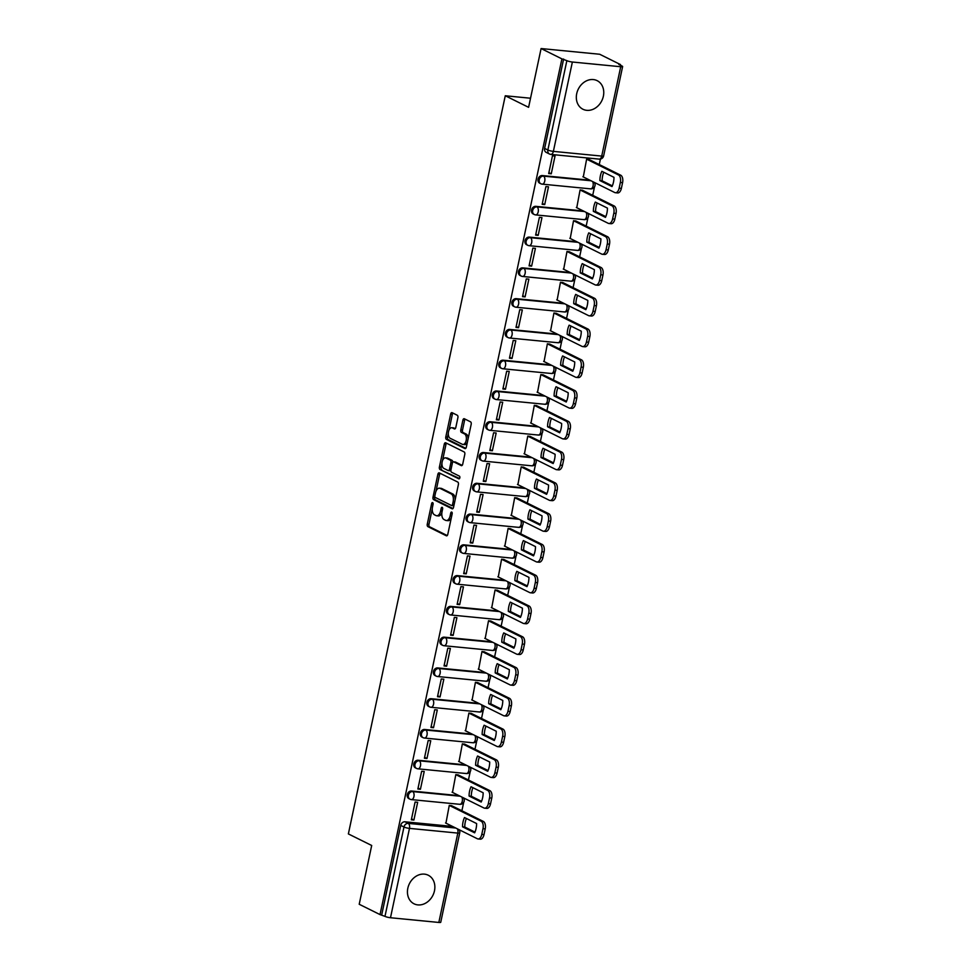<?xml version="1.0" encoding="UTF-8"?>
<svg xmlns="http://www.w3.org/2000/svg" width="971" height="971" viewBox="0 0 971 971"><rect width="100%" height="100%" fill="white"/><g stroke="black" fill="none" stroke-linecap="round" stroke-linejoin="round"><path stroke-width="1.46" d="M432.641 502.614A1.408 0.765 -84.4 0 0 432.483 502.565A1.408 0.765 -84.4 0 0 431.634 503.609L427.264 524.182A2.015 1.092 -84.4 0 0 427.871 526.622L446.357 535.798A2.015 1.092 -84.4 0 0 446.575 535.858A2.015 1.092 -84.4 0 0 447.789 534.366L452.17 513.793A1.408 0.765 -84.4 0 0 451.733 512.081A1.408 0.765 -84.4 0 0 451.588 512.045A1.408 0.765 -84.4 0 0 450.726 513.089L450.168 515.747A6.433 3.496 -84.4 0 1 446.259 520.517A6.433 3.496 -84.4 0 1 445.555 520.31L444.026 519.546A6.433 3.496 -84.4 0 1 442.048 511.717L442.618 509.059A1.408 0.765 -84.4 0 0 442.181 507.348A1.408 0.765 -84.4 0 0 442.036 507.299A1.408 0.765 -84.4 0 0 441.186 508.343L440.616 511.013A6.433 3.496 -84.4 0 1 436.707 515.771A6.433 3.496 -84.4 0 1 436.015 515.577L434.474 514.812A6.433 3.496 -84.4 0 1 432.508 506.983L433.066 504.325A1.408 0.765 -84.4 0 0 432.641 502.614M576.713 93.653A15.961 13.109 116.4 0 0 582.952 109.25A15.961 13.109 116.4 0 0 603.367 96.25A15.961 13.109 116.4 0 0 597.141 80.654A15.961 13.109 116.4 0 0 576.713 93.653M407.832 888.222A15.961 13.109 116.4 0 0 414.059 903.819A15.961 13.109 116.4 0 0 434.474 890.82A15.961 13.109 116.4 0 0 428.247 875.223A15.961 13.109 116.4 0 0 407.832 888.222M457.899 417.7A2.015 1.092 -84.4 0 0 457.28 415.248L452.098 412.675A2.015 1.092 -84.4 0 0 451.879 412.614A2.015 1.092 -84.4 0 0 450.653 414.107L445.798 436.95A2.015 1.092 -84.4 0 0 446.417 439.402L464.891 448.566A2.015 1.092 -84.4 0 0 465.109 448.626A2.015 1.092 -84.4 0 0 466.335 447.146L471.19 424.291A2.015 1.092 -84.4 0 0 470.571 421.851L464.308 418.744A2.015 1.092 -84.4 0 0 464.102 418.683A2.015 1.092 -84.4 0 0 462.876 420.164L460.8 429.947A2.015 1.092 -84.4 0 0 461.407 432.386L464.514 433.928A5.377 2.925 -84.4 0 1 466.262 439.936A5.377 2.925 -84.4 0 1 462.9 444.463A5.377 2.925 -84.4 0 1 462.317 444.293L450.143 438.261A5.377 2.925 -84.4 0 1 448.408 432.253A5.377 2.925 -84.4 0 1 451.77 427.726A5.377 2.925 -84.4 0 1 452.352 427.895L454.379 428.903A2.015 1.092 -84.4 0 0 454.598 428.964A2.015 1.092 -84.4 0 0 455.812 427.471L457.899 417.7M380.025 914.597L359.209 904.268L371.699 845.486L348.371 833.919L505.272 95.765L528.6 107.332L541.09 48.55L561.906 58.879L380.025 914.597L384.977 916.369L403.972 827.013A4.09 3.362 -63.6 0 1 408.221 823.396L455.751 828.032M439.293 472.901A2.015 1.092 -84.4 0 0 439.074 472.828A2.015 1.092 -84.4 0 0 437.86 474.321L433.005 497.176A2.015 1.092 -84.4 0 0 433.612 499.616L452.098 508.78A2.015 1.092 -84.4 0 0 452.316 508.853A2.015 1.092 -84.4 0 0 453.53 507.36L458.397 484.505A2.015 1.092 -84.4 0 0 457.778 482.065L439.293 472.901M439.402 467.063L444.257 444.22A2.015 1.092 -84.4 0 1 445.483 442.727A2.015 1.092 -84.4 0 1 445.689 442.788L464.174 451.952A2.015 1.092 -84.4 0 1 464.793 454.404L462.718 464.174A2.015 1.092 -84.4 0 1 461.492 465.667A2.015 1.092 -84.4 0 1 461.274 465.607L453.785 461.893A2.015 1.092 -84.4 0 0 453.566 461.82A2.015 1.092 -84.4 0 0 452.34 463.313L450.957 469.806A2.015 1.092 -84.4 0 0 451.576 472.246L459.38 476.118A1.408 0.765 -84.4 0 1 459.841 477.696A1.408 0.765 -84.4 0 1 458.955 478.873A1.408 0.765 -84.4 0 1 458.81 478.824L440.009 469.503A2.015 1.092 -84.4 0 1 439.402 467.063L441.113 467.233L441.963 463.191M541.09 48.55L599.69 54.255L620.505 64.584L620.372 65.203M461.893 810.785L463.689 802.349M464.235 799.752L464.539 798.368M468.435 780.016L470.231 771.569M470.777 768.983L471.081 767.6M474.977 749.236L476.773 740.8M477.319 738.203L477.611 736.819M481.519 718.467L483.315 710.032M483.861 707.434L484.153 706.051M488.061 687.686L489.857 679.251M490.404 676.666L490.695 675.282M494.603 656.918L496.387 648.482M496.946 645.885L497.237 644.501M501.145 626.149L502.929 617.714M503.488 615.116L503.779 613.733M507.687 595.369L509.472 586.933M510.03 584.348L510.321 582.964M514.217 564.6L516.014 556.165M516.572 553.567L516.863 552.183M520.759 533.832L522.556 525.384M523.114 522.799L523.405 521.415M527.302 503.051L529.098 494.615M529.644 492.018L529.948 490.634M533.844 472.282L535.64 463.847M536.186 461.249L536.49 459.866M540.386 441.514L542.182 433.066M542.728 430.481L543.02 429.097M546.928 410.733L548.724 402.297M549.27 399.7L549.562 398.316M553.47 379.964L555.266 371.529M555.813 368.931L556.104 367.548M560.012 349.196L561.808 340.748M562.355 338.163L562.646 336.779M566.554 318.415L568.338 309.98M568.897 307.382L569.188 305.999M573.096 287.647L574.881 279.211M575.439 276.614L575.73 275.23M579.626 256.878L581.423 248.43M581.981 245.845L582.272 244.461M586.168 226.097L587.965 217.662M588.523 215.064L588.814 213.681M592.711 195.329L594.507 186.893M595.053 184.296L595.357 182.912M599.253 164.56L600.418 159.074M561.906 58.879L566.858 60.651A4.09 0.692 12 0 0 572.368 62.023L620.712 66.732A4.09 0.692 12 0 0 622.629 66.55A4.09 0.692 12 0 0 622.035 66.028L618.794 64.414L620.505 64.584M381.737 914.755L400.72 825.399A4.09 3.362 -63.6 0 1 404.98 821.794L452.51 826.418M438.831 922.45L457.814 833.094A4.09 0.692 12 0 0 459.732 832.9L440.737 922.268A4.09 0.692 -168 0 1 438.831 922.45L390.488 917.741A4.09 0.692 -168 0 1 384.977 916.369M451.794 805.772L449.27 805.372L445.944 823.165M413.901 820.046L417.664 802.289L415.103 802.034L411.328 819.791L413.901 820.046L411.534 818.869M420.431 789.265L424.206 771.508L421.645 771.265L417.87 789.022L420.431 789.265L418.076 788.088M458.336 775.004L455.812 774.591L452.486 792.385M426.973 758.497L430.748 740.739L428.187 740.497L424.412 758.242L426.973 758.497L424.606 757.319M464.878 744.235L462.354 743.822L459.028 761.616M433.515 727.728L437.29 709.971L434.729 709.716L430.954 727.473L433.515 727.728L431.148 726.551M471.421 713.454L468.896 713.042L465.57 730.847M440.057 696.947L443.832 679.19L441.271 678.947L437.496 696.705L440.057 696.947L437.69 695.77M477.963 682.686L475.438 682.273L472.1 700.067M446.599 666.179L450.374 648.422L447.813 648.179L444.038 665.924L446.599 666.179L444.233 665.001M484.505 651.917L481.98 651.505L478.642 669.298M453.141 635.398L456.916 617.653L454.355 617.398L450.58 635.155L453.141 635.398L450.775 634.233M491.047 621.137L488.522 620.724L485.184 638.53M459.684 604.63L463.458 586.872L460.897 586.63L457.123 604.387L459.684 604.63L457.317 603.452M497.589 590.368L495.064 589.955L491.727 607.749M466.226 573.861L470 556.104L467.439 555.861L463.665 573.606L466.226 573.861L463.859 572.684M504.131 559.599L501.594 559.187L498.269 576.98M472.768 543.08L476.543 525.335L473.969 525.08L470.207 542.838L472.768 543.08L470.401 541.915M510.673 528.819L508.136 528.406L504.811 546.212M479.31 512.312L483.085 494.555L480.511 494.312L476.737 512.069L479.31 512.312L476.943 511.134M517.215 498.05L514.679 497.638L511.353 515.431M485.84 481.543L489.615 463.786L487.054 463.531L483.279 481.288L485.84 481.543L483.485 480.366M523.745 467.282L521.221 466.869L517.895 484.663M492.382 450.762L496.157 433.017L493.596 432.763L489.821 450.52L492.382 450.762L490.015 449.597M530.287 436.501L527.763 436.088L524.437 453.894M498.924 419.994L502.699 402.237L500.138 401.994L496.363 419.751L498.924 419.994L496.557 418.817M536.829 405.732L534.305 405.32L530.979 423.113M505.466 389.225L509.241 371.468L506.68 371.213L502.905 388.97L505.466 389.225L503.099 388.048M543.372 374.952L540.847 374.551L537.521 392.345M512.008 358.445L515.783 340.7L513.222 340.445L509.447 358.202L512.008 358.445L509.641 357.279M549.914 344.183L547.389 343.77L544.051 361.576M518.55 327.676L522.325 309.919L519.764 309.676L515.989 327.421L518.55 327.676L516.184 326.499M556.456 313.415L553.931 313.002L550.593 330.795M525.093 296.908L528.867 279.15L526.306 278.895L522.532 296.653L525.093 296.908L522.726 295.73M562.998 282.634L560.473 282.233L557.136 300.027M531.635 266.127L535.409 248.382L532.848 248.127L529.074 265.884L531.635 266.127L529.268 264.962M569.54 251.865L567.003 251.453L563.678 269.258M538.177 235.358L541.952 217.601L539.39 217.358L535.616 235.103L538.177 235.358L535.81 234.181M576.082 221.097L573.545 220.684L570.22 238.478M544.719 204.59L548.494 186.833L545.92 186.578L542.158 204.335L544.719 204.59L542.352 203.412M582.624 190.316L580.088 189.915L576.762 207.709M551.261 173.809L555.024 156.064L552.463 155.809L548.688 173.566L551.261 173.809L548.894 172.644M589.154 159.547L586.63 159.135L583.304 176.94M542.34 175.557L543.493 176.127A4.09 2.233 95.6 0 1 544.743 181.116A4.09 2.233 95.6 0 1 542.255 184.15A4.09 2.233 95.6 0 1 541.818 184.029A4.09 3.362 -63.6 0 1 540.835 183.75L539.682 183.179A4.09 3.362 116.4 0 1 538.25 178.579A4.09 3.362 116.4 0 1 542.34 175.557L589.87 180.193M535.798 206.338L536.951 206.908A4.09 2.233 95.6 0 1 538.201 211.884A4.09 2.233 95.6 0 1 535.713 214.919A4.09 2.233 95.6 0 1 535.276 214.797A4.09 3.362 -63.6 0 1 534.293 214.518L533.14 213.948A4.09 3.362 116.4 0 1 531.707 209.36A4.09 3.362 116.4 0 1 535.798 206.338L583.328 210.962M529.256 237.106L530.409 237.677A4.09 2.233 95.6 0 1 531.659 242.665A4.09 2.233 95.6 0 1 529.171 245.699A4.09 2.233 95.6 0 1 528.734 245.566A4.09 3.362 -63.6 0 1 527.751 245.287L526.598 244.716A4.09 3.362 116.4 0 1 525.165 240.128A4.09 3.362 116.4 0 1 529.256 237.106L576.786 241.743M522.714 267.875L523.867 268.445A4.09 2.233 95.6 0 1 525.117 273.434A4.09 2.233 95.6 0 1 522.629 276.468A4.09 2.233 95.6 0 1 522.192 276.347A4.09 3.362 -63.6 0 1 521.209 276.067L520.055 275.497A4.09 3.362 116.4 0 1 518.623 270.897A4.09 3.362 116.4 0 1 522.714 267.875L570.244 272.511M516.171 298.655L517.325 299.226A4.09 2.233 95.6 0 1 518.575 304.202A4.09 2.233 95.6 0 1 516.087 307.237A4.09 2.233 95.6 0 1 515.65 307.115A4.09 3.362 -63.6 0 1 514.666 306.836L513.513 306.266A4.09 3.362 116.4 0 1 512.081 301.678A4.09 3.362 116.4 0 1 516.171 298.655L563.702 303.28M509.629 329.424L510.782 329.994A4.09 2.233 95.6 0 1 512.045 334.983A4.09 2.233 95.6 0 1 509.544 338.017A4.09 2.233 95.6 0 1 509.107 337.884A4.09 3.362 -63.6 0 1 508.124 337.605L506.983 337.034A4.09 3.362 116.4 0 1 505.551 332.446A4.09 3.362 116.4 0 1 509.629 329.424L557.16 334.06M503.099 360.192L504.24 360.775A4.09 2.233 95.6 0 1 505.503 365.751A4.09 2.233 95.6 0 1 503.014 368.786A4.09 2.233 95.6 0 1 502.565 368.664A4.09 3.362 -63.6 0 1 501.582 368.385L500.441 367.815A4.09 3.362 116.4 0 1 499.009 363.215A4.09 3.362 116.4 0 1 503.099 360.192L550.618 364.829M496.557 390.973L497.698 391.544A4.09 2.233 95.6 0 1 498.96 396.52A4.09 2.233 95.6 0 1 496.472 399.567A4.09 2.233 95.6 0 1 496.023 399.433A4.09 3.362 -63.6 0 1 495.052 399.154L493.899 398.583A4.09 3.362 116.4 0 1 492.467 393.995A4.09 3.362 116.4 0 1 496.557 390.973L544.088 395.598M490.015 421.742L491.168 422.312A4.09 2.233 95.6 0 1 492.418 427.301A4.09 2.233 95.6 0 1 489.93 430.335A4.09 2.233 95.6 0 1 489.481 430.202A4.09 3.362 -63.6 0 1 488.51 429.922L487.357 429.352A4.09 3.362 116.4 0 1 485.925 424.764A4.09 3.362 116.4 0 1 490.015 421.742L537.546 426.378M483.473 452.522L484.626 453.093A4.09 2.233 95.6 0 1 485.876 458.069A4.09 2.233 95.6 0 1 483.388 461.104A4.09 2.233 95.6 0 1 482.939 460.982A4.09 3.362 -63.6 0 1 481.968 460.703L480.815 460.133A4.09 3.362 116.4 0 1 479.383 455.533A4.09 3.362 116.4 0 1 483.473 452.522L531.003 457.147M476.931 483.291L478.084 483.861A4.09 2.233 95.6 0 1 479.334 488.838A4.09 2.233 95.6 0 1 476.846 491.884A4.09 2.233 95.6 0 1 476.409 491.751A4.09 3.362 -63.6 0 1 475.426 491.472L474.273 490.901A4.09 3.362 116.4 0 1 472.841 486.313A4.09 3.362 116.4 0 1 476.931 483.291L524.461 487.915M470.389 514.06L471.542 514.63A4.09 2.233 95.6 0 1 472.792 519.619A4.09 2.233 95.6 0 1 470.304 522.653A4.09 2.233 95.6 0 1 469.867 522.519A4.09 3.362 -63.6 0 1 468.884 522.24L467.731 521.67A4.09 3.362 116.4 0 1 466.298 517.082A4.09 3.362 116.4 0 1 470.389 514.06L517.919 518.696M463.847 544.84L465 545.411A4.09 2.233 95.6 0 1 466.25 550.387A4.09 2.233 95.6 0 1 463.762 553.421A4.09 2.233 95.6 0 1 463.325 553.3A4.09 3.362 -63.6 0 1 462.342 553.021L461.189 552.45A4.09 3.362 116.4 0 1 459.756 547.85A4.09 3.362 116.4 0 1 463.847 544.84L511.377 549.465M457.305 575.609L458.458 576.179A4.09 2.233 95.6 0 1 459.708 581.156A4.09 2.233 95.6 0 1 457.22 584.202A4.09 2.233 95.6 0 1 456.783 584.069A4.09 3.362 -63.6 0 1 455.8 583.789L454.646 583.219A4.09 3.362 116.4 0 1 453.214 578.631A4.09 3.362 116.4 0 1 457.305 575.609L504.835 580.233M450.762 606.377L451.916 606.948A4.09 2.233 95.6 0 1 453.166 611.936A4.09 2.233 95.6 0 1 450.678 614.971A4.09 2.233 95.6 0 1 450.241 614.837A4.09 3.362 -63.6 0 1 449.257 614.558L448.104 613.988A4.09 3.362 116.4 0 1 446.672 609.4A4.09 3.362 116.4 0 1 450.762 606.377L498.293 611.014M444.22 637.158L445.373 637.729A4.09 2.233 95.6 0 1 446.636 642.705A4.09 2.233 95.6 0 1 444.135 645.739A4.09 2.233 95.6 0 1 443.698 645.618A4.09 3.362 -63.6 0 1 442.715 645.339L441.562 644.768A4.09 3.362 116.4 0 1 440.142 640.168A4.09 3.362 116.4 0 1 444.22 637.158L491.751 641.782M437.69 667.927L438.831 668.497A4.09 2.233 95.6 0 1 440.094 673.473A4.09 2.233 95.6 0 1 437.605 676.52A4.09 2.233 95.6 0 1 437.156 676.386A4.09 3.362 -63.6 0 1 436.173 676.107L435.032 675.537A4.09 3.362 116.4 0 1 433.6 670.949A4.09 3.362 116.4 0 1 437.69 667.927L485.209 672.551M431.148 698.695L432.289 699.266A4.09 2.233 95.6 0 1 433.552 704.254A4.09 2.233 95.6 0 1 431.063 707.289A4.09 2.233 95.6 0 1 430.614 707.155A4.09 3.362 -63.6 0 1 429.631 706.876L428.49 706.305A4.09 3.362 116.4 0 1 427.058 701.717A4.09 3.362 116.4 0 1 431.148 698.695L478.679 703.332M424.606 729.476L425.759 730.046A4.09 2.233 95.6 0 1 427.009 735.023A4.09 2.233 95.6 0 1 424.521 738.057A4.09 2.233 95.6 0 1 424.072 737.936A4.09 3.362 -63.6 0 1 423.101 737.657L421.948 737.086A4.09 3.362 116.4 0 1 420.516 732.498A4.09 3.362 116.4 0 1 424.606 729.476L472.137 734.1M418.064 760.244L419.217 760.815A4.09 2.233 95.6 0 1 420.467 765.803A4.09 2.233 95.6 0 1 417.979 768.838A4.09 2.233 95.6 0 1 417.53 768.704A4.09 3.362 -63.6 0 1 416.559 768.425L415.406 767.855A4.09 3.362 116.4 0 1 413.974 763.267A4.09 3.362 116.4 0 1 418.064 760.244L465.595 764.869M411.522 791.013L412.675 791.583A4.09 2.233 95.6 0 1 413.925 796.572A4.09 2.233 95.6 0 1 411.437 799.606A4.09 2.233 95.6 0 1 411 799.473A4.09 3.362 -63.6 0 1 410.017 799.194L408.864 798.623A4.09 3.362 116.4 0 1 407.432 794.035A4.09 3.362 116.4 0 1 411.522 791.013L459.052 795.65M505.272 95.765L530.542 98.229M563.617 59.037L544.622 148.405A4.09 3.362 116.4 0 0 546.224 152.398L549.465 154.013A4.09 3.362 -63.6 0 1 547.862 150.007L566.858 60.651M436.707 515.771L438.419 515.941A6.433 3.496 -84.4 0 0 441.89 512.664M446.259 520.517L447.959 520.674A6.433 3.496 -84.4 0 0 451.357 517.628M432.265 508.84L428.964 524.352A2.015 1.092 -84.4 0 0 429.583 526.792L447.243 535.555M434.862 496.63L434.705 497.334A2.015 1.092 -84.4 0 0 435.324 499.786L452.984 508.537M440.118 473.302A2.015 1.092 -84.4 0 0 439.56 474.491L436.003 491.229M434.887 495.756A1.408 0.765 -84.4 0 0 435.324 497.468L451.539 505.515A1.408 0.765 -84.4 0 0 451.697 505.563A1.408 0.765 -84.4 0 0 452.547 504.519L453.141 501.704A6.433 3.496 -84.4 0 0 451.175 493.887L440.094 488.377A6.433 3.496 -84.4 0 0 439.39 488.182A6.433 3.496 -84.4 0 0 435.481 492.952L434.887 495.756M451.855 505.539L453.251 505.685A1.408 0.765 -84.4 0 0 453.408 505.721A1.408 0.765 -84.4 0 0 453.943 505.418M455.096 500.016A6.433 3.496 -84.4 0 0 452.887 494.045L451.175 493.887M439.39 488.182L441.101 488.34A6.433 3.496 -84.4 0 1 441.793 488.547L452.887 494.045M442.521 460.582L445.968 444.378L444.257 444.22M446.514 443.201A2.015 1.092 -84.4 0 0 445.968 444.378M462.16 465.364L455.484 462.05A2.015 1.092 -84.4 0 0 455.265 461.99A2.015 1.092 -84.4 0 0 455.047 462.014M459.538 478.509L440.009 469.503M446.005 458.033A5.377 2.925 -84.4 0 0 445.422 457.863A5.377 2.925 -84.4 0 0 442.06 462.378A5.377 2.925 -84.4 0 0 443.796 468.386L448.092 470.51A2.015 1.092 -84.4 0 0 448.299 470.583A2.015 1.092 -84.4 0 0 449.524 469.09L450.908 462.597A2.015 1.092 -84.4 0 0 450.289 460.157L446.005 458.033L447.704 458.203A5.377 2.925 -84.4 0 0 447.133 458.033L445.422 457.863M449.791 470.68A2.015 1.092 -84.4 0 0 450.01 470.741A2.015 1.092 -84.4 0 0 450.908 470.122M452.668 462.451A2.015 1.092 -84.4 0 0 452 460.327L450.289 460.157M447.704 458.203L452 460.327M441.113 467.233A2.015 1.092 -84.4 0 0 441.72 469.673M451.77 427.726L453.481 427.895A5.377 2.925 -84.4 0 1 454.064 428.065L455.265 428.66M462.9 444.463L464.599 444.621A5.377 2.925 -84.4 0 0 467.379 442.206M468.083 438.941A5.377 2.925 -84.4 0 0 466.226 434.098L464.514 433.928M465.133 419.144A2.015 1.092 -84.4 0 0 464.587 420.334L462.499 430.117A2.015 1.092 -84.4 0 0 463.118 432.556L466.226 434.098M448.299 433.418L447.51 437.12A2.015 1.092 -84.4 0 0 448.129 439.572L465.777 448.323M452.923 413.088A2.015 1.092 -84.4 0 0 452.365 414.277L448.99 430.153M462.536 826.807L474.649 832.827A12.793 6.967 -84.4 0 0 476.615 823.554L464.502 817.546A12.793 6.967 -84.4 0 0 462.536 826.807L464.757 827.025L474.977 832.098M445.531 822.959L477.38 838.762A6.142 3.338 -84.4 0 0 478.048 838.956A6.142 3.338 -84.4 0 0 481.786 834.392L483 828.676A6.142 3.338 -84.4 0 0 481.118 821.199L449.27 805.408M466.396 818.48A12.793 6.967 -84.4 0 0 464.757 827.025M451.394 805.578L483.34 821.417A6.142 3.338 95.6 0 1 485.221 828.894L484.007 834.611A6.142 3.338 95.6 0 1 480.269 839.175L478.048 838.956M469.078 796.038L481.191 802.046A12.793 6.967 -84.4 0 0 483.157 792.773L471.044 786.765A12.793 6.967 -84.4 0 0 469.078 796.038L471.299 796.256L481.519 801.33M452.073 792.19L483.922 807.981A6.142 3.338 -84.4 0 0 484.59 808.175A6.142 3.338 -84.4 0 0 488.328 803.624L489.542 797.907A6.142 3.338 -84.4 0 0 487.66 790.43L455.8 774.627M472.938 787.712A12.793 6.967 -84.4 0 0 471.299 796.256M457.936 774.797L489.882 790.649A6.142 3.338 95.6 0 1 491.763 798.126L490.537 803.842A6.142 3.338 95.6 0 1 486.811 808.394L484.59 808.175M475.608 765.269L487.733 771.277A12.793 6.967 -84.4 0 0 489.7 762.004L477.586 755.996A12.793 6.967 -84.4 0 0 475.608 765.269L477.829 765.488L488.061 770.549M458.615 761.41L490.464 777.213A6.142 3.338 -84.4 0 0 491.132 777.407A6.142 3.338 -84.4 0 0 494.858 772.855L496.084 767.126A6.142 3.338 -84.4 0 0 494.203 759.662L462.342 743.859M479.48 756.931A12.793 6.967 -84.4 0 0 477.829 765.488M464.466 744.029L496.424 759.868A6.142 3.338 95.6 0 1 498.305 767.345L497.079 773.074A6.142 3.338 95.6 0 1 493.353 777.625L491.132 777.407M482.15 734.489L494.275 740.509A12.793 6.967 -84.4 0 0 496.242 731.236L484.128 725.228A12.793 6.967 -84.4 0 0 482.15 734.489L484.371 734.707L494.591 739.781M465.158 730.641L497.006 746.444A6.142 3.338 -84.4 0 0 497.674 746.638A6.142 3.338 -84.4 0 0 501.4 742.075L502.626 736.358A6.142 3.338 -84.4 0 0 500.745 728.881L468.884 713.09M486.022 726.162A12.793 6.967 -84.4 0 0 484.371 734.707M471.008 713.248L502.966 729.1A6.142 3.338 95.6 0 1 504.835 736.576L503.621 742.293A6.142 3.338 95.6 0 1 499.895 746.845L497.674 746.638M488.692 703.72L500.818 709.728A12.793 6.967 -84.4 0 0 502.784 700.455L490.671 694.447A12.793 6.967 -84.4 0 0 488.692 703.72L490.913 703.939L501.133 709.012M471.7 699.873L503.548 715.663A6.142 3.338 -84.4 0 0 504.216 715.858A6.142 3.338 -84.4 0 0 507.942 711.306L509.156 705.589A6.142 3.338 -84.4 0 0 507.287 698.113L475.426 682.31M492.564 695.394A12.793 6.967 -84.4 0 0 490.913 703.939M477.55 682.479L509.496 698.331A6.142 3.338 95.6 0 1 511.377 705.808L510.163 711.525A6.142 3.338 95.6 0 1 506.437 716.076L504.216 715.858M495.234 672.952L507.348 678.96A12.793 6.967 -84.4 0 0 509.326 669.687L497.213 663.678A12.793 6.967 -84.4 0 0 495.234 672.952L497.455 673.17L507.675 678.231M478.242 669.092L510.091 684.895A6.142 3.338 -84.4 0 0 510.758 685.089A6.142 3.338 -84.4 0 0 514.484 680.537L515.698 674.809A6.142 3.338 -84.4 0 0 513.817 667.344L481.968 651.541M499.106 664.613A12.793 6.967 -84.4 0 0 497.455 673.17M484.092 651.711L516.038 667.55A6.142 3.338 95.6 0 1 517.919 675.027L516.706 680.756A6.142 3.338 95.6 0 1 512.979 685.308L510.758 685.089M501.776 642.171L513.89 648.191A12.793 6.967 -84.4 0 0 515.868 638.918L503.743 632.91A12.793 6.967 -84.4 0 0 501.776 642.171L503.998 642.389L514.217 647.463M484.772 638.323L516.633 654.126A6.142 3.338 -84.4 0 0 517.288 654.32A6.142 3.338 -84.4 0 0 521.026 649.757L522.24 644.04A6.142 3.338 -84.4 0 0 520.359 636.563L488.51 620.772M505.648 633.845A12.793 6.967 -84.4 0 0 503.998 642.389M490.634 620.93L522.58 636.782A6.142 3.338 95.6 0 1 524.461 644.259L523.248 649.975A6.142 3.338 95.6 0 1 519.509 654.527L517.288 654.32M508.319 611.402L520.432 617.41A12.793 6.967 -84.4 0 0 522.41 608.137L510.285 602.129A12.793 6.967 -84.4 0 0 508.319 611.402L510.54 611.621L520.759 616.694M491.314 607.555L523.175 623.346A6.142 3.338 -84.4 0 0 523.83 623.54A6.142 3.338 -84.4 0 0 527.569 618.988L528.782 613.271A6.142 3.338 -84.4 0 0 526.901 605.795L495.052 589.992M512.178 603.076A12.793 6.967 -84.4 0 0 510.54 611.621M497.176 590.162L529.122 606.013A6.142 3.338 95.6 0 1 531.003 613.49L529.79 619.207A6.142 3.338 95.6 0 1 526.051 623.758L523.83 623.54M514.861 580.634L526.974 586.642A12.793 6.967 -84.4 0 0 528.94 577.369L516.827 571.361A12.793 6.967 -84.4 0 0 514.861 580.634L517.082 580.852L527.302 585.914M497.856 576.774L529.717 592.577A6.142 3.338 -84.4 0 0 530.372 592.771A6.142 3.338 -84.4 0 0 534.111 588.22L535.324 582.491A6.142 3.338 -84.4 0 0 533.443 575.026L501.594 559.223M518.72 572.295A12.793 6.967 -84.4 0 0 517.082 580.852M503.718 559.393L535.664 575.233A6.142 3.338 95.6 0 1 537.546 582.709L536.332 588.438A6.142 3.338 95.6 0 1 532.594 592.99L530.372 592.771M521.403 549.853L533.516 555.873A12.793 6.967 -84.4 0 0 535.482 546.6L523.369 540.592A12.793 6.967 -84.4 0 0 521.403 549.853L523.624 550.072L533.844 555.145M504.398 546.005L536.259 561.808A6.142 3.338 -84.4 0 0 536.914 562.003A6.142 3.338 -84.4 0 0 540.653 557.439L541.867 551.722A6.142 3.338 -84.4 0 0 539.985 544.245L508.136 528.442M525.262 541.527A12.793 6.967 -84.4 0 0 523.624 550.072M510.261 528.612L542.206 544.464A6.142 3.338 95.6 0 1 544.088 551.941L542.874 557.657A6.142 3.338 95.6 0 1 539.136 562.209L536.914 562.003M527.945 519.084L540.058 525.093A12.793 6.967 -84.4 0 0 542.024 515.819L529.911 509.811A12.793 6.967 -84.4 0 0 527.945 519.084L530.166 519.303L540.386 524.376M510.94 515.237L542.789 531.028A6.142 3.338 -84.4 0 0 543.457 531.222A6.142 3.338 -84.4 0 0 547.195 526.67L548.409 520.954A6.142 3.338 -84.4 0 0 546.527 513.477L514.679 497.674M531.805 510.758A12.793 6.967 -84.4 0 0 530.166 519.303M516.803 497.844L548.749 513.695A6.142 3.338 95.6 0 1 550.63 521.172L549.416 526.889A6.142 3.338 95.6 0 1 545.678 531.44L543.457 531.222M534.487 488.316L546.6 494.324A12.793 6.967 -84.4 0 0 548.566 485.051L536.453 479.043A12.793 6.967 -84.4 0 0 534.487 488.316L536.708 488.534L546.928 493.596M517.482 484.456L549.331 500.259A6.142 3.338 -84.4 0 0 549.999 500.453A6.142 3.338 -84.4 0 0 553.737 495.902L554.951 490.173A6.142 3.338 -84.4 0 0 553.069 482.708L521.209 466.905M538.347 479.977A12.793 6.967 -84.4 0 0 536.708 488.534M523.345 467.075L555.291 482.915A6.142 3.338 95.6 0 1 557.172 490.391L555.958 496.12A6.142 3.338 95.6 0 1 552.22 500.672L549.999 500.453M541.029 457.535L553.142 463.555A12.793 6.967 -84.4 0 0 555.109 454.282L542.995 448.274A12.793 6.967 -84.4 0 0 541.029 457.535L543.238 457.754L553.47 462.827M524.024 453.688L555.873 469.491A6.142 3.338 -84.4 0 0 556.541 469.685A6.142 3.338 -84.4 0 0 560.267 465.121L561.493 459.404A6.142 3.338 -84.4 0 0 559.612 451.928L527.751 436.125M544.889 449.209A12.793 6.967 -84.4 0 0 543.238 457.754M529.887 436.295L561.833 452.146A6.142 3.338 95.6 0 1 563.714 459.623L562.488 465.34A6.142 3.338 95.6 0 1 558.762 469.891L556.541 469.685M547.559 426.767L559.684 432.775A12.793 6.967 -84.4 0 0 561.651 423.502L549.537 417.494A12.793 6.967 -84.4 0 0 547.559 426.767L549.78 426.985L560 432.059M530.567 422.919L562.415 438.71A6.142 3.338 -84.4 0 0 563.083 438.904A6.142 3.338 -84.4 0 0 566.809 434.353L568.035 428.636A6.142 3.338 -84.4 0 0 566.154 421.159L534.293 405.356M551.431 418.44A12.793 6.967 -84.4 0 0 549.78 426.985M536.417 405.526L568.375 421.378A6.142 3.338 95.6 0 1 570.256 428.854L569.03 434.571A6.142 3.338 95.6 0 1 565.304 439.123L563.083 438.904M554.101 395.998L566.227 402.006A12.793 6.967 -84.4 0 0 568.193 392.733L556.08 386.725A12.793 6.967 -84.4 0 0 554.101 395.998L556.322 396.217L566.542 401.278M537.109 392.138L568.957 407.941A6.142 3.338 -84.4 0 0 569.625 408.136A6.142 3.338 -84.4 0 0 573.351 403.584L574.565 397.855A6.142 3.338 -84.4 0 0 572.696 390.391L540.835 374.588M557.973 387.66A12.793 6.967 -84.4 0 0 556.322 396.217M542.959 374.757L574.917 390.597A6.142 3.338 95.6 0 1 576.786 398.074L575.572 403.802A6.142 3.338 95.6 0 1 571.846 408.354L569.625 408.136M560.643 365.217L572.756 371.238A12.793 6.967 -84.4 0 0 574.735 361.965L562.622 355.944A12.793 6.967 -84.4 0 0 560.643 365.217L562.864 365.436L573.084 370.509M543.651 361.37L575.5 377.173A6.142 3.338 -84.4 0 0 576.167 377.367A6.142 3.338 -84.4 0 0 579.893 372.803L581.107 367.087A6.142 3.338 -84.4 0 0 579.226 359.61L547.377 343.807M564.515 356.891A12.793 6.967 -84.4 0 0 562.864 365.436M549.501 343.977L581.447 359.828A6.142 3.338 95.6 0 1 583.328 367.305L582.115 373.022A6.142 3.338 95.6 0 1 578.388 377.573L576.167 377.367M567.185 334.449L579.299 340.457A12.793 6.967 -84.4 0 0 581.277 331.184L569.152 325.176A12.793 6.967 -84.4 0 0 567.185 334.449L569.407 334.667L579.626 339.741M550.193 330.601L582.042 346.392A6.142 3.338 -84.4 0 0 582.697 346.586A6.142 3.338 -84.4 0 0 586.435 342.035L587.649 336.318A6.142 3.338 -84.4 0 0 585.768 328.841L553.919 313.038M571.057 326.122A12.793 6.967 -84.4 0 0 569.407 334.667M556.043 313.208L587.989 329.06A6.142 3.338 95.6 0 1 589.87 336.536L588.657 342.253A6.142 3.338 95.6 0 1 584.918 346.805L582.697 346.586M573.727 303.68L585.841 309.688A12.793 6.967 -84.4 0 0 587.819 300.415L575.694 294.407A12.793 6.967 -84.4 0 0 573.727 303.68L575.949 303.887L586.168 308.96M556.723 299.821L588.584 315.624A6.142 3.338 -84.4 0 0 589.239 315.818A6.142 3.338 -84.4 0 0 592.978 311.266L594.191 305.537A6.142 3.338 -84.4 0 0 592.31 298.073L560.461 282.27M577.599 295.342A12.793 6.967 -84.4 0 0 575.949 303.887M562.585 282.44L594.531 298.279A6.142 3.338 95.6 0 1 596.412 305.756L595.199 311.473A6.142 3.338 95.6 0 1 591.46 316.036L589.239 315.818M580.27 272.9L592.383 278.908A12.793 6.967 -84.4 0 0 594.361 269.647L582.236 263.627A12.793 6.967 -84.4 0 0 580.27 272.9L582.491 273.118L592.711 278.192M563.265 269.052L595.126 284.855A6.142 3.338 -84.4 0 0 595.781 285.049A6.142 3.338 -84.4 0 0 599.52 280.485L600.733 274.769A6.142 3.338 -84.4 0 0 598.852 267.292L567.003 251.489M584.129 264.573A12.793 6.967 -84.4 0 0 582.491 273.118M569.127 251.659L601.073 267.511A6.142 3.338 95.6 0 1 602.955 274.987L601.741 280.704A6.142 3.338 95.6 0 1 598.002 285.256L595.781 285.049M586.812 242.131L598.925 248.139A12.793 6.967 -84.4 0 0 600.891 238.866L588.778 232.858A12.793 6.967 -84.4 0 0 586.812 242.131L589.033 242.349L599.253 247.423M569.807 238.283L601.668 254.074A6.142 3.338 -84.4 0 0 602.323 254.268A6.142 3.338 -84.4 0 0 606.062 249.717L607.276 244A6.142 3.338 -84.4 0 0 605.394 236.523L573.545 220.72M590.671 233.805A12.793 6.967 -84.4 0 0 589.033 242.349M575.669 220.89L607.615 236.742A6.142 3.338 95.6 0 1 609.497 244.207L608.283 249.935A6.142 3.338 95.6 0 1 604.545 254.487L602.323 254.268M593.354 211.362L605.467 217.37A12.793 6.967 -84.4 0 0 607.433 208.097L595.32 202.089A12.793 6.967 -84.4 0 0 593.354 211.362L595.575 211.569L605.795 216.642M576.349 207.503L608.21 223.306A6.142 3.338 -84.4 0 0 608.866 223.5A6.142 3.338 -84.4 0 0 612.604 218.948L613.818 213.219A6.142 3.338 -84.4 0 0 611.936 205.755L580.088 189.952M597.214 203.024A12.793 6.967 -84.4 0 0 595.575 211.569M582.212 190.122L614.158 205.961A6.142 3.338 95.6 0 1 616.039 213.438L614.825 219.155A6.142 3.338 95.6 0 1 611.087 223.718L608.866 223.5M599.896 180.582L612.009 186.59A12.793 6.967 -84.4 0 0 613.975 177.329L601.862 171.309A12.793 6.967 -84.4 0 0 599.896 180.582L602.117 180.8L612.337 185.874M582.891 176.734L614.74 192.537A6.142 3.338 -84.4 0 0 615.408 192.719A6.142 3.338 -84.4 0 0 619.146 188.168L620.36 182.451A6.142 3.338 -84.4 0 0 618.478 174.974L586.63 159.171M603.756 172.255A12.793 6.967 -84.4 0 0 602.117 180.8M588.754 159.341L620.7 175.193A6.142 3.338 95.6 0 1 622.581 182.669L621.367 188.386A6.142 3.338 95.6 0 1 617.629 192.938L615.408 192.719M433.127 503.755L431.634 503.609M452.219 513.234L450.726 513.089M442.679 508.488L441.186 508.343M572.368 62.023L553.373 151.379L601.717 156.088L620.712 66.732M404.98 821.794L408.221 823.396A4.09 2.233 -84.4 0 1 409.471 828.384L390.488 917.741M457.292 828.797A4.09 2.233 -84.4 0 1 457.814 833.094L409.471 828.384A4.09 0.692 -168 0 1 403.972 827.013L400.72 825.399M590.162 188.738A4.09 2.233 -84.4 0 0 590.599 188.859L542.255 184.15A4.09 4.09 0 0 1 540.835 183.75A4.09 3.362 -63.6 0 1 539.403 179.15A4.09 3.362 -63.6 0 1 543.493 176.127L591.023 180.764M583.62 219.507A4.09 2.233 -84.4 0 0 584.057 219.64L535.713 214.919A4.09 4.09 0 0 1 534.293 214.518A4.09 3.362 -63.6 0 1 532.861 209.93A4.09 3.362 -63.6 0 1 536.951 206.908L584.481 211.532M577.077 250.275A4.09 2.233 -84.4 0 0 577.514 250.409L529.171 245.699A4.09 4.09 0 0 1 527.751 245.287A4.09 3.362 -63.6 0 1 526.318 240.699A4.09 3.362 -63.6 0 1 530.409 237.677L577.939 242.313M570.535 281.056A4.09 2.233 -84.4 0 0 570.972 281.177L522.629 276.468A4.09 4.09 0 0 1 521.209 276.067A4.09 3.362 -63.6 0 1 519.776 271.467A4.09 3.362 -63.6 0 1 523.867 268.445L571.397 273.082M563.993 311.825A4.09 2.233 -84.4 0 0 564.43 311.958L516.087 307.237A4.09 4.09 0 0 1 514.666 306.836A4.09 3.362 -63.6 0 1 513.234 302.248A4.09 3.362 -63.6 0 1 517.325 299.226L564.855 303.85M557.451 342.593A4.09 2.233 -84.4 0 0 557.888 342.727L509.544 338.017A4.09 4.09 0 0 1 508.124 337.605A4.09 3.362 -63.6 0 1 506.692 333.017A4.09 3.362 -63.6 0 1 510.782 329.994L558.313 334.631M550.909 373.374A4.09 2.233 -84.4 0 0 551.358 373.495L503.014 368.786A4.09 4.09 0 0 1 501.582 368.385A4.09 3.362 -63.6 0 1 500.15 363.785A4.09 3.362 -63.6 0 1 504.24 360.775L551.771 365.399M544.367 404.142A4.09 2.233 -84.4 0 0 544.816 404.276L496.472 399.567A4.09 4.09 0 0 1 495.052 399.154A4.09 3.362 -63.6 0 1 493.62 394.566A4.09 3.362 -63.6 0 1 497.698 391.544L545.229 396.168M537.825 434.911A4.09 2.233 -84.4 0 0 538.274 435.044L489.93 430.335A4.09 4.09 0 0 1 488.51 429.922A4.09 3.362 -63.6 0 1 487.078 425.334A4.09 3.362 -63.6 0 1 491.168 422.312L538.687 426.949M531.283 465.692A4.09 2.233 -84.4 0 0 531.732 465.813L483.388 461.104A4.09 4.09 0 0 1 481.968 460.703A4.09 3.362 -63.6 0 1 480.536 456.103A4.09 3.362 -63.6 0 1 484.626 453.093L532.157 457.717M524.753 496.46A4.09 2.233 -84.4 0 0 525.19 496.594L476.846 491.884A4.09 4.09 0 0 1 475.426 491.472A4.09 3.362 -63.6 0 1 473.994 486.884A4.09 3.362 -63.6 0 1 478.084 483.861L525.614 488.486M518.211 527.229A4.09 2.233 -84.4 0 0 518.648 527.362L470.304 522.653A4.09 4.09 0 0 1 468.884 522.24A4.09 3.362 -63.6 0 1 467.452 517.652A4.09 3.362 -63.6 0 1 471.542 514.63L519.072 519.267M511.668 558.009A4.09 2.233 -84.4 0 0 512.105 558.131L463.762 553.421A4.09 4.09 0 0 1 462.342 553.021A4.09 3.362 -63.6 0 1 460.909 548.421A4.09 3.362 -63.6 0 1 465 545.411L512.53 550.035M505.126 588.778A4.09 2.233 -84.4 0 0 505.563 588.912L457.22 584.202A4.09 4.09 0 0 1 455.8 583.789A4.09 3.362 -63.6 0 1 454.367 579.202A4.09 3.362 -63.6 0 1 458.458 576.179L505.988 580.804M498.584 619.547A4.09 2.233 -84.4 0 0 499.021 619.68L450.678 614.971A4.09 4.09 0 0 1 449.257 614.558A4.09 3.362 -63.6 0 1 447.825 609.97A4.09 3.362 -63.6 0 1 451.916 606.948L499.446 611.584M492.042 650.327A4.09 2.233 -84.4 0 0 492.479 650.449L444.135 645.739A4.09 4.09 0 0 1 442.715 645.339A4.09 3.362 -63.6 0 1 441.283 640.751A4.09 3.362 -63.6 0 1 445.373 637.729L492.904 642.353M485.5 681.096A4.09 2.233 -84.4 0 0 485.949 681.229L437.605 676.52A4.09 4.09 0 0 1 436.173 676.107A4.09 3.362 -63.6 0 1 434.741 671.519A4.09 3.362 -63.6 0 1 438.831 668.497L486.362 673.121M478.958 711.864A4.09 2.233 -84.4 0 0 479.407 711.998L431.063 707.289A4.09 4.09 0 0 1 429.631 706.876A4.09 3.362 -63.6 0 1 428.199 702.288A4.09 3.362 -63.6 0 1 432.289 699.266L479.82 703.902M472.416 742.645A4.09 2.233 -84.4 0 0 472.865 742.766L424.521 738.057A4.09 4.09 0 0 1 423.101 737.657A4.09 3.362 -63.6 0 1 421.669 733.069A4.09 3.362 -63.6 0 1 425.759 730.046L473.278 734.671M465.874 773.414A4.09 2.233 -84.4 0 0 466.323 773.547L417.979 768.838A4.09 4.09 0 0 1 416.559 768.425A4.09 3.362 -63.6 0 1 415.127 763.837A4.09 3.362 -63.6 0 1 419.217 760.815L466.748 765.439M459.344 804.182A4.09 2.233 -84.4 0 0 459.781 804.316L411.437 799.606A4.09 4.09 0 0 1 410.017 799.194A4.09 3.362 -63.6 0 1 408.585 794.606A4.09 3.362 -63.6 0 1 412.675 791.583L460.205 796.22M461.747 796.985A4.09 2.233 95.6 0 1 462.269 801.281A4.09 2.233 -84.4 0 1 459.781 804.316A4.09 4.09 0 0 0 463.507 797.859M468.289 766.216A4.09 2.233 95.6 0 1 468.811 770.513A4.09 2.233 -84.4 0 1 466.323 773.547A4.09 4.09 0 0 0 470.037 767.078M474.831 735.435A4.09 2.233 95.6 0 1 475.353 739.732A4.09 2.233 -84.4 0 1 472.865 742.766A4.09 4.09 0 0 0 476.579 736.309M481.373 704.667A4.09 2.233 95.6 0 1 481.895 708.964A4.09 2.233 -84.4 0 1 479.407 711.998A4.09 4.09 0 0 0 483.121 705.541M487.903 673.898A4.09 2.233 95.6 0 1 488.437 678.195A4.09 2.233 -84.4 0 1 485.949 681.229A4.09 4.09 0 0 0 489.663 674.76M494.445 643.118A4.09 2.233 95.6 0 1 494.967 647.414A4.09 2.233 -84.4 0 1 492.479 650.449A4.09 4.09 0 0 0 496.205 643.991M500.987 612.349A4.09 2.233 95.6 0 1 501.509 616.646A4.09 2.233 -84.4 0 1 499.021 619.68A4.09 4.09 0 0 0 502.747 613.223M507.53 581.58A4.09 2.233 95.6 0 1 508.051 585.877A4.09 2.233 -84.4 0 1 505.563 588.912A4.09 4.09 0 0 0 509.29 582.442M514.072 550.8A4.09 2.233 95.6 0 1 514.594 555.096A4.09 2.233 -84.4 0 1 512.105 558.131A4.09 4.09 0 0 0 515.832 551.674M520.614 520.031A4.09 2.233 95.6 0 1 521.136 524.328A4.09 2.233 -84.4 0 1 518.648 527.362A4.09 4.09 0 0 0 522.374 520.905M527.156 489.263A4.09 2.233 95.6 0 1 527.678 493.547A4.09 2.233 -84.4 0 1 525.19 496.594A4.09 4.09 0 0 0 528.916 490.124M533.698 458.482A4.09 2.233 95.6 0 1 534.22 462.779A4.09 2.233 -84.4 0 1 531.732 465.813A4.09 4.09 0 0 0 535.446 459.356M540.24 427.713A4.09 2.233 95.6 0 1 540.762 432.01A4.09 2.233 -84.4 0 1 538.274 435.044A4.09 4.09 0 0 0 541.988 428.587M546.782 396.933A4.09 2.233 95.6 0 1 547.304 401.229A4.09 2.233 -84.4 0 1 544.816 404.276A4.09 4.09 0 0 0 548.53 397.807M553.312 366.164A4.09 2.233 95.6 0 1 553.846 370.461A4.09 2.233 -84.4 0 1 551.358 373.495A4.09 4.09 0 0 0 555.072 367.038M559.854 335.396A4.09 2.233 95.6 0 1 560.388 339.692A4.09 2.233 -84.4 0 1 557.888 342.727A4.09 4.09 0 0 0 561.614 336.269M566.396 304.615A4.09 2.233 95.6 0 1 566.918 308.912A4.09 2.233 -84.4 0 1 564.43 311.958A4.09 4.09 0 0 0 568.156 305.489M572.939 273.846A4.09 2.233 95.6 0 1 573.46 278.143A4.09 2.233 -84.4 0 1 570.972 281.177A4.09 4.09 0 0 0 574.698 274.72M579.481 243.078A4.09 2.233 95.6 0 1 580.003 247.374A4.09 2.233 -84.4 0 1 577.514 250.409A4.09 4.09 0 0 0 581.241 243.952M586.023 212.297A4.09 2.233 95.6 0 1 586.545 216.594A4.09 2.233 -84.4 0 1 584.057 219.64A4.09 4.09 0 0 0 587.783 213.171M592.565 181.528A4.09 2.233 95.6 0 1 593.087 185.825A4.09 2.233 -84.4 0 1 590.599 188.859A4.09 4.09 0 0 0 594.325 182.402M544.622 148.405L547.862 150.007A4.09 0.692 -168 0 0 553.373 151.379A4.09 2.233 95.6 0 1 550.885 154.413A4.09 2.233 95.6 0 1 550.448 154.292A4.09 3.362 -63.6 0 1 549.465 154.013A4.09 4.09 0 0 0 550.885 154.413L599.228 159.123A4.09 4.09 0 0 0 603.634 155.906L622.629 66.55M603.634 155.906A4.09 0.692 12 0 1 601.717 156.088A4.09 2.233 95.6 0 1 599.228 159.123M442.169 511.159L440.616 511.013M451.721 515.892L450.168 515.747M429.583 526.792L427.871 526.622M428.964 524.352L427.264 524.182M435.324 499.786L433.612 499.616M434.705 497.334L433.005 497.176M439.56 474.491L437.86 474.321M454.112 504.665L452.547 504.519M454.707 501.861L453.141 501.704M441.793 488.547L440.094 488.377M455.484 462.05L453.785 461.893M451.078 469.236L449.524 469.09M452.51 462.754L450.908 462.597M454.064 428.065L452.352 427.895M463.118 432.556L461.407 432.386M462.499 430.117L460.8 429.947M464.587 420.334L462.876 420.164M448.129 439.572L446.417 439.402M447.51 437.12L445.798 436.95M452.365 414.277L450.653 414.107M483.34 821.417L481.118 821.199M485.221 828.894L483 828.676M484.007 834.611L481.786 834.392M489.882 790.649L487.66 790.43M491.763 798.126L489.542 797.907M490.537 803.842L488.328 803.624M496.424 759.868L494.203 759.662M498.305 767.345L496.084 767.126M497.079 773.074L494.858 772.855M502.966 729.1L500.745 728.881M504.835 736.576L502.626 736.358M503.621 742.293L501.4 742.075M509.496 698.331L507.287 698.113M511.377 705.808L509.156 705.589M510.163 711.525L507.942 711.306M516.038 667.55L513.817 667.344M517.919 675.027L515.698 674.809M516.706 680.756L514.484 680.537M522.58 636.782L520.359 636.563M524.461 644.259L522.24 644.04M523.248 649.975L521.026 649.757M529.122 606.013L526.901 605.795M531.003 613.49L528.782 613.271M529.79 619.207L527.569 618.988M535.664 575.233L533.443 575.026M537.546 582.709L535.324 582.491M536.332 588.438L534.111 588.22M542.206 544.464L539.985 544.245M544.088 551.941L541.867 551.722M542.874 557.657L540.653 557.439M548.749 513.695L546.527 513.477M550.63 521.172L548.409 520.954M549.416 526.889L547.195 526.67M555.291 482.915L553.069 482.708M557.172 490.391L554.951 490.173M555.958 496.12L553.737 495.902M561.833 452.146L559.612 451.928M563.714 459.623L561.493 459.404M562.488 465.34L560.267 465.121M568.375 421.378L566.154 421.159M570.256 428.854L568.035 428.636M569.03 434.571L566.809 434.353M574.917 390.597L572.696 390.391M576.786 398.074L574.565 397.855M575.572 403.802L573.351 403.584M581.447 359.828L579.226 359.61M583.328 367.305L581.107 367.087M582.115 373.022L579.893 372.803M587.989 329.06L585.768 328.841M589.87 336.536L587.649 336.318M588.657 342.253L586.435 342.035M594.531 298.279L592.31 298.073M596.412 305.756L594.191 305.537M595.199 311.473L592.978 311.266M601.073 267.511L598.852 267.292M602.955 274.987L600.733 274.769M601.741 280.704L599.52 280.485M607.615 236.742L605.394 236.523M609.497 244.207L607.276 244M608.283 249.935L606.062 249.717M614.158 205.961L611.936 205.755M616.039 213.438L613.818 213.219M614.825 219.155L612.604 218.948M620.7 175.193L618.478 174.974M622.581 182.669L620.36 182.451M621.367 188.386L619.146 188.168M459.732 832.9A4.09 4.09 0 0 0 459.052 829.671M453.408 505.721L451.697 505.563M455.265 461.99L453.566 461.82M450.01 470.741L448.299 470.583"/></g></svg>
